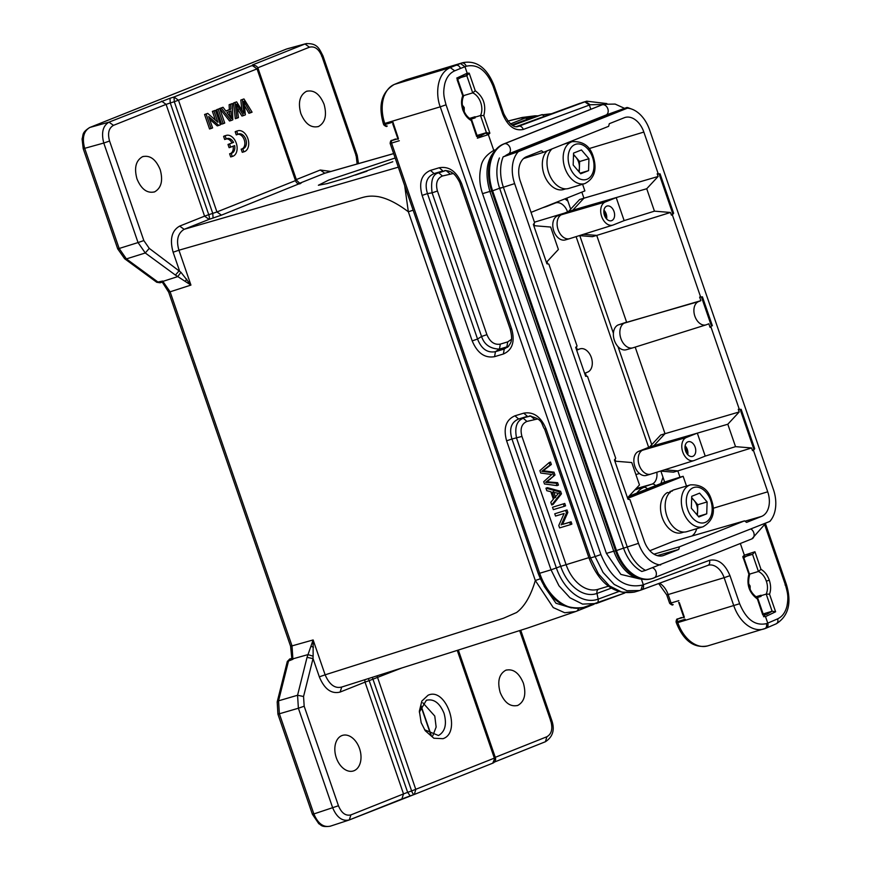 <?xml version="1.0" encoding="UTF-8"?>
<svg xmlns="http://www.w3.org/2000/svg" width="870" height="870" viewBox="0 0 870 870"><rect width="100%" height="100%" fill="white"/><g stroke="black" fill="none" stroke-linecap="round" stroke-linejoin="round"><path stroke-width="1.3" d="M549.144 462.601L539.9 470.626L540.727 473.041L551.787 474.487L543.706 481.697L544.5 483.992L557.072 485.623L558.442 485.079L557.616 482.698L546.98 481.817L554.984 475.031L553.994 472.182L543.184 470.779L551.352 464.482L550.514 462.057L549.144 462.601L549.981 465.026L551.352 464.482M557.072 485.623L556.256 483.241L557.616 482.698M556.256 483.241L545.62 482.361L546.98 481.817M545.62 482.361L554.984 475.031M553.614 475.585L552.635 472.725L553.994 472.182M552.635 472.725L541.814 471.322L543.184 470.779M541.814 471.322L549.981 465.026M555.658 497.564L553.57 491.485M554.288 498.108L552.2 492.039L558.486 493.377L554.288 498.108M560.574 491.267L547.317 487.668L545.947 488.211L546.817 490.723L550.797 491.702L553.374 499.195L550.797 502.273L551.721 504.97L553.092 504.426L561.454 493.823L560.574 491.267L559.203 491.811L545.947 488.211M551.721 504.97L560.084 494.367L561.454 493.823M560.084 494.367L559.203 491.811M564.76 503.447L552.515 507.264L553.331 509.635L564.217 506.362L565.576 505.818L564.76 503.447L552.515 507.264M564.217 506.362L563.401 503.991M567.012 509.972L554.755 513.789L555.538 516.062L564.097 513.485L558.779 525.469L559.617 527.894L570.502 524.621L571.873 524.077L571.09 521.804L562.542 524.382L567.849 512.397L567.012 509.972L554.755 513.789M570.502 524.621L569.719 522.348L571.09 521.804M569.719 522.348L562.542 524.382M561.172 524.925L566.479 512.941L567.849 512.397M566.479 512.941L565.641 510.516M606.107 114.992A28.449 19.075 -106.8 0 1 606.76 114.775L605.955 115.057A5.47 4.056 68.3 0 1 605.716 115.144M698.849 516.976L706.734 513.833L707.114 501.925L699.611 493.159L691.726 496.302L691.346 508.21L698.849 516.976M674.261 489.734A21.891 14.67 73.2 0 0 666.909 516.138A21.891 14.67 73.2 0 0 686.876 531.646L703.047 526.774A21.891 14.67 -106.8 0 1 683.08 511.266A21.891 14.67 -106.8 0 1 690.432 484.862L674.261 489.734M697.446 515.334L697.783 504.73L691.683 497.607M697.783 504.73L707.114 501.925M698.327 516.367L706.734 513.833M696.794 514.583A10.918 7.319 73.2 0 0 696.707 505.165A10.918 7.319 73.2 0 0 691.661 498.292M566.859 198.088L570.666 209.159M579.79 235.639L613.415 333.308M617.994 346.608L651.75 444.646M660.874 471.127L664.626 482.023L629.01 496.226M582.585 184.255L584.868 190.911L531.037 212.378M547.176 150.836A21.445 14.377 73.2 0 0 544.033 174.315A21.445 14.377 73.2 0 0 563.107 189.649L565.783 188.855M552.004 148.9A21.891 14.67 73.2 0 0 548.742 172.923A21.891 14.67 73.2 0 0 568.708 188.442L584.879 183.57A21.891 14.67 -106.8 0 1 564.913 168.051A21.891 14.67 -106.8 0 1 572.264 141.647C583.226 141.147 590.251 146.225 593.351 156.894C597.211 169.704 594.384 178.6 584.879 183.57M581.443 149.955L573.558 153.098L573.178 165.006L580.682 173.772L588.566 170.629L588.946 158.721L581.443 149.955M579.268 172.129L579.616 161.526L573.515 154.403M579.616 161.526L588.946 158.721M580.149 173.163L588.566 170.629M578.626 171.368A10.918 7.319 73.2 0 0 578.539 161.95A10.918 7.319 73.2 0 0 573.493 155.088M537.671 418.948L526.937 421.417C521.576 423.81 519.912 428.812 521.946 436.425L566.055 564.521A35.017 23.479 73.2 0 0 597.994 589.338L608.402 586.206M639.537 590.534L640.962 590.067L642.517 585.042C624.888 588.881 611.023 578.724 600.909 554.56L595.113 556.572L603.084 572.46L614.198 584.433L626.944 590.708L639.537 590.534L641.592 589.827C643.354 588.979 643.93 587.283 643.332 584.738L709.441 560.345A4.383 3.241 -110.3 0 1 707.843 565.391L708.158 565.282A17.509 11.734 -106.8 0 1 724.134 577.691L668.149 594.547A17.509 11.734 73.2 0 0 659.525 583.226M453.161 173.532L442.438 176.001C437.066 178.393 435.402 183.396 437.447 191.008L486.906 334.646C489.995 341.953 494.475 345.107 500.326 344.118L507.754 341.877L511.429 339.365M467.179 73.156L464.971 66.74L460.48 63.521L461.709 63.042A32.832 22.011 -106.8 0 1 462.742 62.694L406.758 79.551A32.832 22.011 73.2 0 0 405.724 79.899L455.956 65.25C458.066 65.022 459.567 66.087 460.447 68.469L454.738 70.818C449.801 73.026 446.484 77.354 444.777 83.803C442.917 93.166 443.765 96.276 446.049 104.813L440.253 106.825C435.816 95.776 436.011 73.961 450.225 67.61L454.738 70.818M526.937 421.417L523.251 418.263C516.671 420.808 514.453 427.474 516.606 438.252L560.704 566.348L588.892 557.648M530.896 415.969L529.254 415.969C543.88 419.34 540.857 423.962 544.696 429.28L589.11 558.29L590.523 557.953L598.44 573.874L609.457 585.901L622.05 592.209L634.447 592.078C614.448 595.113 599.332 583.846 589.11 558.29M476.662 136.525L471.29 120.56C467.494 118.483 464.678 114.905 462.84 109.816L462.666 109.729M462.84 109.816C461.154 104.683 461.122 99.996 462.742 95.754L462.96 96.744M462.742 95.754L457.076 79.616M399.602 82.269L394.436 84.401A32.832 22.011 73.2 0 0 384.812 123.507L385.138 124.475L383.735 124.801L383.409 123.844L440.253 106.825L595.113 556.572L590.523 557.953L546.099 428.943L545.316 428.953M507.743 341.877L506.862 346.858L508.819 345.999M486.906 334.656L481.567 336.483C484.231 344.574 490.191 348.783 499.445 349.098L495.443 351.676C487.385 353.144 481.425 348.935 477.554 339.05L481.556 336.483L432.096 192.846L427.464 193.586C424.462 183.494 426.681 176.817 434.119 173.576L438.752 172.836C432.771 174.033 430.552 180.699 432.107 192.846L437.447 191.008M640.962 590.067L641.592 589.827M764.958 525.524L785.49 585.129C787.785 593.612 788.633 596.7 786.991 605.966C785.436 612.339 782.326 616.634 777.649 618.853L767.753 623.127C768.406 625.639 767.84 627.335 766.068 628.194L764.6 628.738A4.383 3.241 -110.3 0 0 764.741 628.695A4.383 3.241 -110.3 0 0 766.339 623.649L767.753 623.127L765.524 616.645M777.649 618.853C778.291 621.365 777.736 623.061 775.953 623.92L766.068 628.194M757.02 597.614L761.054 596.396L760.837 595.743A14.224 9.537 73.2 0 0 761.054 595.243L755.747 596.842M747.743 555.234L752.55 554.331L758.422 571.47L761 569.361C764.686 571.481 767.449 575.081 769.287 580.159L766.339 581.182C767.895 585.673 767.862 589.98 766.231 594.112L760.837 595.743M749.472 574.167L758.422 571.47C762.076 573.276 764.708 576.516 766.339 581.182M769.287 580.159C770.961 585.303 771.048 589.969 769.537 594.177L766.231 594.112M769.537 594.177L775.605 611.784L772.136 611.24L766.698 614.405L763.99 614.927M602.997 104.476L590.154 104.77L585.619 101.572L584.857 101.855L589.371 105.063L523.261 129.456A4.383 3.241 69.7 0 0 518.77 126.237L584.857 101.855M475.27 90.784L472.714 92.873A14.224 9.537 -106.8 0 1 480.512 115.525L483.807 115.59C486.363 105.161 483.513 96.896 475.27 90.784L469.202 73.167L466.82 75.744L459.284 78.017M613.763 551.178L606.412 553.396L482.546 193.651L489.886 191.433M762.772 614.992L757.433 599.028C749.179 592.905 746.329 584.64 748.885 574.211L749.07 575.222M456.674 78.137L467.19 73.178L466.048 75.777L466.82 75.744L472.714 92.873L463.351 95.689M457.337 79.529L462.862 76.353L466.048 75.777M467.168 73.178L469.202 73.167M464.232 111.719L464.232 107.521L461.644 104.182M618.537 591.622L598.136 599.147L596.994 593.427A38.672 25.926 -106.8 0 1 560.704 566.348L551.036 569.839L506.612 440.829L511.962 438.991C508.961 428.899 511.179 422.233 518.618 418.992L530.678 416.012L534.365 419.177M641.462 579.3L643.332 584.738L642.517 585.042M606.412 553.396L620.865 574.407L639.635 578.909M477.347 138.178L488.342 134.611L493.779 150.412C486.189 154.882 481.915 160.363 480.969 166.855C478.946 175.751 479.468 184.679 482.546 193.651M442.438 176.001L438.752 172.847L445.864 170.52M763.164 613.937L772.114 611.24L766.22 594.112M775.605 611.784L765.513 616.623L763.545 614.959L766.698 614.405M765.535 616.623L763.501 616.634M750.147 590.251L750.147 586.054L748.537 583.542M745.318 556.506L752.528 554.342L754.932 551.754L744.361 555.19L740.337 543.511M590.806 109.228L589.371 105.063L590.154 104.77M580.225 103.215A4.383 3.241 69.7 0 1 580.355 103.16A4.383 3.241 69.7 0 1 580.497 103.117L516.323 126.618M585.619 101.572L524.61 123.736M524.882 123.638L516.432 126.628M603.834 212.106A5.688 3.817 -106.8 0 1 604.998 214.303A5.688 3.817 -106.8 0 1 605.433 217.413M684.994 447.8A5.688 3.817 -106.8 0 1 686.147 449.997A5.688 3.817 -106.8 0 1 686.593 453.107M485.808 133.164L488.331 134.611L489.875 133.197L486.417 132.653L480.686 135.894L477.391 136.492M495.008 149.923L493.779 150.412L494.867 150.086M743.774 557.572L744.361 555.19L742.828 556.604L743.176 558.083M470.898 119.146L475.14 117.863L474.911 117.211A14.224 9.537 73.2 0 0 475.14 116.721L469.615 118.385M474.911 117.211L480.512 115.525L486.417 132.653L477.043 135.47M506.612 440.829C503.164 428.105 505.938 419.764 514.931 415.816L518.618 418.992L527.405 416.338M514.931 415.816L523.74 413.163L527.427 416.338M523.74 413.163C533.506 411.466 540.955 416.73 546.099 428.943M383.735 124.801C385.649 126.509 386.791 126.911 387.139 126.019L387.226 125.998A2.186 1.468 73.2 0 1 387.128 126.019A2.186 1.468 73.2 0 1 385.138 124.475L392.925 122.126L393.447 124.116M392.925 122.126L398.427 138.591M461.6 183.526L511.69 329.001C515.138 341.725 512.365 350.066 503.371 354.014L494.562 356.667C484.797 358.364 477.336 353.111 472.203 340.888L422.113 195.413C418.666 182.689 421.439 174.359 430.433 170.4L434.119 173.576L442.917 170.922L439.23 167.758C449.007 166.05 456.456 171.314 461.6 183.526L460.806 183.548M511.69 329.001L510.897 329.012M508.569 346.293L504.241 349.022L495.443 351.676L494.562 356.667M503.371 354.014L504.241 349.022L506.873 346.869L499.445 349.109L500.326 344.118M472.203 340.888L477.554 339.05L427.464 193.586L422.113 195.413M679.361 602.649L684.342 617.124M743.698 557.398L749.581 574.472M606.618 218.979A7.569 5.068 73.2 0 0 606.162 213.835A7.569 5.068 73.2 0 0 603.965 210.148M687.779 454.673A7.569 5.068 73.2 0 0 687.322 449.529A7.569 5.068 73.2 0 0 685.125 445.842M614.002 211.475A7.656 5.133 -106.8 0 1 611.393 220.73A7.656 5.133 -106.8 0 1 604.443 215.281A7.656 5.133 -106.8 0 1 606.977 206.059A7.656 5.133 -106.8 0 1 614.002 211.475M695.152 447.169A7.656 5.133 -106.8 0 1 692.542 456.424A7.656 5.133 -106.8 0 1 685.593 450.975A7.656 5.133 -106.8 0 1 688.126 441.753A7.656 5.133 -106.8 0 1 695.152 447.169M508.069 154.099L512.408 152.794L503.164 156.85A35.278 23.653 73.2 0 0 503.415 187.311L627.292 547.056A35.278 23.653 73.2 0 0 645.54 570.35L769.722 521.478A29.765 19.956 73.2 0 0 771.19 519.705A29.765 19.956 73.2 0 0 773.43 489.538L649.553 129.793A29.765 19.956 73.2 0 0 632.044 109.207A29.765 19.956 73.2 0 0 627.411 108.163L626.976 107.467L627.411 108.163L518.335 151.652L503.164 156.85L626.976 107.467L605.835 115.101M499.423 157.97A35.278 23.653 73.2 0 0 499.684 188.431L623.562 548.176A35.278 23.653 73.2 0 0 641.81 571.47L645.54 570.35M624.138 220.61L613.209 224.971A12.158 8.156 -106.8 0 1 612.828 225.112A12.158 8.156 -106.8 0 1 601.572 216.217A12.158 8.156 -106.8 0 1 605.303 201.992L616.221 197.631L624.138 220.61L654.447 211.16L646.725 188.736L658.101 176.49L657.187 173.826L660.069 173.869L673.63 213.237L672.347 214.846L671.412 215.129L672.695 213.52L659.145 174.141L657.187 173.826M651.238 473.976A12.691 8.504 -106.8 0 1 650.825 474.117A12.691 8.504 -106.8 0 1 650.706 474.161A12.691 8.504 -106.8 0 1 639.189 465.145A12.691 8.504 -106.8 0 1 642.973 449.997L653.903 445.636L697.327 433.151L705.222 456.097L694.293 460.458A12.158 8.156 -106.8 0 1 693.912 460.6A12.158 8.156 -106.8 0 1 682.656 451.704A12.158 8.156 -106.8 0 1 686.386 437.479L697.316 433.119M706.092 324.847A12.234 8.2 -106.8 0 0 706.483 324.706L708.822 323.781L710.05 327.348L711.442 326.054L701.481 297.105L699.632 297.105L700.861 300.672L698.523 301.607A12.234 8.2 -106.8 0 0 694.771 315.908A12.234 8.2 -106.8 0 0 706.092 324.847L632.947 347.815A13.137 8.798 -106.8 0 1 632.816 347.848A13.137 8.798 -106.8 0 1 620.897 338.528A13.137 8.798 -106.8 0 1 624.823 322.846L698.523 301.607M586.467 376.308L585.336 373.023L587.674 372.088A12.234 8.2 -106.8 0 0 591.328 357.494A12.234 8.2 -106.8 0 0 580.236 348.805L577.288 349.653M576.299 346.793L577.375 349.914L579.714 348.99A12.234 8.2 -106.8 0 1 580.236 348.805M657.285 555.636L678.763 549.427L663.788 555.408A20.608 13.811 -106.8 0 1 662.918 555.702A20.608 13.811 -106.8 0 1 644.224 541.064L629.934 499.587L627.988 499.271L614.438 459.893L615.721 458.294L587.489 376.308L585.651 376.308L575.69 347.369L577.082 346.075L548.85 264.099L546.904 263.784L533.343 224.406L534.637 222.796L520.347 181.319A20.608 13.811 -106.8 0 1 526.502 156.72L541.488 150.749L543.565 152.272L523.588 158.547M658.133 173.554L643.843 132.066A20.608 13.811 -106.8 0 0 624.943 117.493A20.608 13.811 -106.8 0 0 624.279 117.733L609.294 123.703L608.641 126.313L543.565 152.272M753.431 450.334L752.496 450.627L754.714 448.724L753.431 450.334L767.721 491.811A20.608 13.811 -106.8 0 1 761.554 516.41L746.58 522.391L744.502 520.869L673.206 541.39L649.825 550.721M678.763 549.427L679.426 546.817L653.979 554.168M671.412 215.129L670.487 212.476L654.447 211.16M570.154 238.489A12.691 8.504 -106.8 0 1 569.741 238.63A12.691 8.504 -106.8 0 1 569.611 238.674A12.691 8.504 -106.8 0 1 558.105 229.658A12.691 8.504 -106.8 0 1 561.889 214.509L572.819 210.148L646.725 188.736M581.834 192.118L583.922 198.197L579.616 199.534L568.48 211.508L572.819 210.148L583.922 198.197L658.101 176.49M705.222 456.097L735.531 446.647L751.582 447.963L677.817 470.898L664.549 469.811M697.327 433.151L727.809 424.234L735.531 446.647M752.496 450.627L751.582 447.963M753.79 449.007L740.229 409.639L738.271 409.313L739.185 411.978L727.809 424.234M615.003 459.186L615.71 461.23L631.75 462.535L639.472 484.96L628.096 497.205L628.858 499.413M547.774 263.925L547.012 261.718L558.388 249.472L550.666 227.048L534.626 225.732L533.919 223.699M518.335 151.652A29.765 19.956 73.2 0 0 514.638 183.603L638.504 543.348A29.765 19.956 73.2 0 0 660.656 564.978M659.145 174.141L660.069 173.869M672.695 213.52L673.63 213.237M711.442 326.054L710.05 327.348M699.632 297.105L702.416 296.822L712.378 325.772M702.416 296.822L701.481 297.105M738.271 409.313L741.164 409.357L754.714 448.724M741.164 409.357L740.229 409.639M744.502 520.869L679.426 546.817M691.944 535.996A19.738 13.235 73.2 0 0 696.718 528.677M660.461 471.094L673.489 472.16L677.817 470.898L679.992 477.206L683.135 476.292L686.495 486.047M670.487 212.476L596.733 235.411L583.465 234.324M632.816 347.848L626.259 349.74A13.05 8.754 73.2 0 1 614.416 340.474A13.05 8.754 73.2 0 1 618.32 324.891L700.861 300.672M579.376 235.607L592.405 236.673L596.733 235.411L626.596 322.139L618.32 324.891M568.48 211.508L557.55 215.869A12.637 8.472 73.2 0 0 553.777 230.952A12.637 8.472 73.2 0 0 565.25 239.935L569.611 238.674M649.575 446.995L653.903 445.636L665.006 433.684L660.7 435.022L649.575 446.995L638.645 451.356A12.637 8.472 73.2 0 0 634.861 466.44A12.637 8.472 73.2 0 0 646.334 475.422L650.706 474.161M635.198 347.108L665.006 433.684L739.185 411.978M700.578 296.822L672.347 214.846M739.217 409.041L710.986 327.055M628.879 496.357L631 495.693L628.618 496.639M628.303 497.814L679.992 477.206L664.626 482.023M628.412 498.118L683.135 476.292M392.794 161.744L347.163 177.708L327.087 183.624L318.387 185.245L328.795 180.036L395.165 157.992M366.966 171.183L355.373 175.066M313.124 656.154L313.124 639.95L325.13 674.826L503.415 618.265L516.606 612.502C524.588 606.52 530.82 595.863 535.311 580.518L408.345 211.791C397.264 203.384 387.237 198.338 378.276 196.653C366.063 194.826 362.268 198.077 349.12 201.405L178.926 250.212L190.932 285.088L180.949 272.288L177.774 276.584L190.932 285.088L170.107 291.809L162.897 281.391L177.774 276.584L175.425 275.083L179.405 270.472L173.119 252.224C169.563 239.304 171.738 230.604 179.655 226.102L204.581 216.162L166.083 104.378L113.481 125.356C108.761 128.075 107.456 133.295 109.566 141.027L143.833 240.566L149.259 248.374L145.279 252.985L138.047 242.567L119.157 248.483L126.389 258.901L158.383 282.358L162.179 282.13M401.69 668.019L369.185 680.634L407.649 792.342L403.517 793.918L365.019 682.134L340.094 692.074C331.361 694.206 324.434 689.127 319.323 676.838L313.037 658.59L303.554 696.5L297.562 695.26L307.045 657.361L313.015 658.601L313.102 656.165L307.937 654.61L292.875 658.851L292.015 645.888M169.693 291.667C168.269 292.244 168.41 292.298 170.107 291.809L292.026 645.888L313.124 639.95L307.045 657.361M180.917 272.288L149.259 248.374M398.319 167.17L184.157 229.31C177.795 233.258 176.044 240.229 178.926 250.212L173.119 252.224M413.13 210.17L408.345 211.791L404.68 185.647M319.323 676.838L325.13 674.826C329.469 684.766 335.015 688.822 341.758 687.006L340.094 692.074M578.898 608.304L577.125 610.99L575.701 611.523L564.706 612.741L553.255 607.586L535.311 580.518L541.118 578.506M311.253 646.377A4.383 0.652 15.2 0 0 313.472 647.16M303.554 696.5L304.174 706.222L298.388 708.234L332.666 807.762C336.799 817.485 342.334 821.541 349.272 819.942L349.381 819.91M304.174 706.222L338.452 805.761C341.529 813.102 345.684 816.147 350.914 814.896L403.517 793.918L401.886 798.975L410.183 795.909L407.649 792.342L411.63 790.95L372.316 677.338M359.527 748.548A18.607 12.474 -106.8 0 1 353.372 770.961A18.607 12.474 -106.8 0 1 336.309 757.803A18.607 12.474 -106.8 0 1 342.649 735.335A18.607 12.474 -106.8 0 1 359.527 748.548M160.047 282.783L156.785 282.272L162.723 281.043L162.255 282.108L168.671 292.157L290.58 646.225L291.82 658.383L292.875 658.851M186.745 279.107L185.44 280.999M154.642 191.846C147.226 193.618 141.332 189.301 136.981 178.905C133.991 167.964 135.84 160.558 142.539 156.698C149.955 154.925 155.839 159.243 160.189 169.639C163.19 180.59 161.331 187.985 154.642 191.846L154.033 192.063M142.539 156.698L143.333 156.426M510.429 123.931L525.165 118.059L520.869 117.961L507.754 121.137M393.653 153.62L324.782 173.228L300.193 183.037M301.433 182.863L221.437 215.151L209.083 219.37C209.67 218.99 209.55 217.424 208.746 214.672L204.581 216.162L209.083 219.37L184.157 229.31L179.655 226.102M544.087 586.184L555.995 603.247L571.416 607.912M349.425 819.899L414.12 794.527A4.383 1.174 -109.2 0 1 411.63 790.95L494.356 758.129L457.25 650.39M288.612 660.569L289.677 658.981M277.247 701.938L278.552 700.818L279.379 713.791L313.863 813.928C318.007 823.694 323.542 827.751 330.48 826.108M292.962 659.264L287.296 661.515L289.819 658.927M161.602 101.159L166.094 104.378L170.281 102.965L208.746 214.672L212.758 213.389L213.096 218.098M143.833 240.566L138.047 242.567L103.78 143.039L84.673 148.335L119.157 248.483M221.437 215.151L216.934 211.943L295.495 180.612L257.031 68.882L178.47 100.213L216.934 211.943L212.758 213.389L174.304 101.703L170.281 102.965L169.965 98.266L109 122.148C102.877 125.78 101.137 132.74 103.78 143.039L109.566 141.027M296.202 180.112L295.495 180.612C296.344 182.939 297.844 184.016 299.998 183.82M325.51 172.978L324.782 173.228L320.28 170.02L330.883 171.455M528.123 118.983L525.165 118.059L538.019 115.851M564.913 198.871L567.903 201.122M414.098 794.538A4.383 4.383 0 0 0 414.305 794.462L415.795 789.46L377.014 675.849M364.791 679.72L365.019 682.134L369.185 680.634A4.383 1.174 71.1 0 0 368.293 678.611M420.841 705.961L430.867 735.063M348.826 820.116L330.111 826.25C320.954 827.381 321.389 824.88 318.812 823.738L312.406 814.287L277.911 714.139M278.944 713.65C277.53 714.237 277.671 714.281 279.346 713.791L298.388 708.234L297.562 695.26L278.552 700.818L288.622 660.58M119.103 248.505C117.45 248.983 117.319 248.929 118.733 248.341M124.704 258.705L126.335 258.923M254.888 65.554L252.387 64.967L304.989 43.989L286.447 49.057L89.904 127.444C83.65 131.065 81.91 138.036 84.684 148.335M357.124 163.984L356.2 155.871C357.592 155.295 357.483 155.241 355.873 155.697M356.2 155.871L321.933 56.332C318.855 48.992 314.701 45.947 309.47 47.197L257.803 67.806M318.507 126.498C311.09 128.26 305.207 123.953 300.846 113.546C297.855 102.606 299.715 95.211 306.403 91.35C313.82 89.577 319.703 93.895 324.064 104.291C327.055 115.231 325.206 122.637 318.507 126.498L317.898 126.705M306.403 91.35L307.208 91.078M495.269 757.324L546.893 736.738C551.613 734.019 552.918 728.799 550.808 721.067L519.662 630.587M517.846 705.396C510.429 707.169 504.535 702.851 500.185 692.455C497.194 681.504 499.043 674.109 505.742 670.248C513.159 668.475 519.042 672.793 523.392 683.189C526.394 694.129 524.534 701.535 517.846 705.396L517.237 705.603M505.742 670.248L506.536 669.976M428.029 695.26C446.082 686.582 461.926 732.605 442.982 738.684L433.847 738.238L425.245 730.724L421.167 722.687L419.362 711.149L421.841 701.079L428.029 695.26M431.215 735.226L421.015 705.592M422.863 702.808L434.772 716.053L436.142 727.059L432.781 735.759M169.965 98.266L173.989 97.005L178.47 100.213L174.304 101.703L173.989 97.005L250.962 65.957L252.55 65.674L257.031 68.882L257.748 68.425M309.47 47.197L304.989 43.989L306.838 43.5M424.593 729.767L438.458 735.52C445.157 731.648 447.006 724.231 444.026 713.269C439.654 702.862 433.749 698.534 426.333 700.296L419.351 712.16M427.116 700.035L426.333 700.296M670.085 492.757L667.388 492.518A21.445 14.377 73.2 0 0 662.211 517.519A21.445 14.377 73.2 0 0 681.775 532.723L683.95 532.07M671.586 490.995L669.911 491.506L670.128 492.148M669.911 491.506L672.358 491.017M242.741 148.705L243.817 151.837A10.94 7.341 73.2 0 0 244.176 151.739A10.94 7.341 73.2 0 0 248.048 139.146A10.94 7.341 73.2 0 0 237.869 130.783A10.94 7.341 73.2 0 0 236.738 131.283L235.183 131.751L236.259 134.883L237.814 134.404A7.656 5.133 -106.8 0 1 238.815 133.926A7.656 5.133 -106.8 0 1 245.938 139.776A7.656 5.133 -106.8 0 1 243.23 148.596A7.656 5.133 -106.8 0 1 242.741 148.705L241.186 149.172L242.262 152.304A10.94 7.341 73.2 0 0 242.621 152.207A10.94 7.341 73.2 0 0 242.98 152.087M236.738 131.283L237.814 134.404M238.065 134.252A7.656 5.133 -106.8 0 1 244.448 140.472A7.656 5.133 -106.8 0 1 242.154 148.879M243.817 151.837L242.262 152.304M237.869 130.783L236.314 131.25A10.94 7.341 73.2 0 0 235.183 131.751M231.159 153.327L232.236 156.448A10.94 7.341 73.2 0 0 232.594 156.361A10.94 7.341 73.2 0 0 236.466 143.767A10.94 7.341 73.2 0 0 226.287 135.394A10.94 7.341 73.2 0 0 225.156 135.905L226.233 139.026A7.656 5.133 -106.8 0 1 227.233 138.547A7.656 5.133 -106.8 0 1 233.551 142.408L228.005 144.474L229.114 147.683L234.661 145.627A7.656 5.133 -106.8 0 1 231.648 153.218A7.656 5.133 -106.8 0 1 231.159 153.327L229.604 153.794L230.68 156.915A10.94 7.341 73.2 0 0 231.039 156.828A10.94 7.341 73.2 0 0 231.398 156.698M233.551 142.408L228.005 144.474M229.56 144.007L230.67 147.215M233.127 146.236A7.656 5.133 -106.8 0 1 230.572 153.501M232.236 156.448L230.68 156.915M226.287 135.394L224.732 135.861A10.94 7.341 73.2 0 0 223.601 136.373L224.677 139.494L226.233 139.026M225.156 135.905L223.601 136.373M226.483 138.874A7.656 5.133 -106.8 0 1 231.996 142.876M243.948 98.941L242.36 99.582L243.883 113.437L236.64 101.855L235.128 102.464L236.868 118.222L238.434 117.602L236.596 104.182L243.502 115.579L245.383 114.829L243.883 101.268L250.473 112.806L252.072 112.165L243.948 98.941L240.805 100.05L241.893 110.251M242.36 99.582L240.805 100.05M236.64 101.855L233.573 102.932L235.313 118.701L236.868 118.222M235.128 102.464L233.573 102.932M237.238 108.619L241.947 116.047L243.502 115.579M244.405 105.477L248.918 113.274L250.473 112.806M226.961 112.48L230.974 110.881L231.442 118.657L226.961 112.48M229.419 111.349L229.582 116.112M232.333 103.573L230.68 104.237L230.887 109.141L225.939 111.11L223.046 107.282L221.263 107.989L231.094 120.528L232.779 119.853L232.333 103.573L229.125 104.704L229.332 109.609L225.852 110.99M230.68 104.237L229.125 104.704M230.887 109.141L229.332 109.609M223.046 107.282L219.708 108.456L229.539 120.995L231.094 120.528M221.263 107.989L219.708 108.456M219.751 108.598L216.63 109.685L221.611 124.16L223.166 123.692L224.732 123.061L219.751 108.598L216.63 109.685M218.185 109.218L223.166 123.692M215.445 110.316L213.944 110.914L217.859 122.278L207.734 113.383L206.125 114.024L211.105 128.499L212.606 127.901L208.691 116.536L218.816 125.421L220.425 124.78L215.445 110.316L212.389 111.382L215.401 120.125M213.944 110.914L212.389 111.382M207.734 113.383L204.57 114.492L209.55 128.967L211.105 128.499M206.125 114.024L204.57 114.492M209.594 119.168L217.261 125.889L218.816 125.421M548.296 482.535L549.655 481.991M548.992 479.805L550.351 479.261M543.783 469.898L545.153 469.354M600.735 105.281A5.47 4.056 68.3 0 1 600.974 105.172A5.47 4.056 68.3 0 1 601.224 105.085A39.4 26.404 -106.8 0 1 602.682 104.574L503.197 144.17A5.47 4.056 68.3 0 1 503.447 144.083L602.149 104.802A5.47 4.056 68.3 0 1 607.76 108.641A5.47 4.056 68.3 0 1 605.955 115.057L508.178 154.055A5.47 4.056 68.3 0 1 507.939 154.131M652.707 567.827A5.47 4.056 -111.7 0 1 656.306 572.971A5.47 4.056 -111.7 0 1 654.12 577.887A5.47 4.056 -111.7 0 1 653.87 577.974A39.4 26.404 -106.8 0 1 652.413 578.485L651.489 578.768C632.479 582.726 620.495 568.425 613.785 551.265L615.547 550.84L491.68 191.095A39.4 26.404 -106.8 0 1 503.447 144.083L504.372 143.8A5.47 4.056 68.3 0 1 509.983 147.628A5.47 4.056 68.3 0 1 508.178 154.055L505.709 155.458M651.489 578.768A39.4 26.404 -106.8 0 1 615.547 550.84L616.482 550.558L492.605 190.813L501.196 187.67M503.197 144.17C487.831 153.218 483.405 169.008 489.919 191.52L492.605 190.813A39.4 26.404 -106.8 0 1 504.372 143.8L602.149 104.802A39.4 26.404 -106.8 0 1 603.606 104.291L602.682 104.574M751.647 538.976A5.47 4.056 -111.7 0 0 751.897 538.889A5.47 4.056 -111.7 0 0 754.105 534.202A5.47 4.056 -111.7 0 0 750.843 529.003M765.959 522.979L751.897 538.889L652.413 578.485A39.4 26.404 -106.8 0 1 616.482 550.558L623.54 548.133M710.703 500.489A18.39 12.321 73.2 0 0 693.249 487.7A18.39 12.321 73.2 0 0 687.757 509.646A18.39 12.321 73.2 0 0 705.211 522.435A18.39 12.321 73.2 0 0 710.703 500.489M569.589 166.431A18.39 12.321 73.2 0 0 587.043 179.231A18.39 12.321 73.2 0 0 592.535 157.285A18.39 12.321 73.2 0 0 575.081 144.496A18.39 12.321 73.2 0 0 569.589 166.431M460.447 68.469L466.222 66.251A4.383 3.241 -111 0 0 461.709 63.042L405.724 79.899A4.383 3.241 69 0 0 405.55 79.964L406.758 79.551M521.946 436.425L511.962 439.002L556.387 568.001A44.49 29.83 -106.8 0 0 598.136 599.147A4.383 3.241 69.7 0 1 596.352 603.497A4.383 3.241 69.7 0 1 596.211 603.541L582.563 604.095L569.97 597.788L558.964 585.76L551.036 569.839L539.672 573.265L391.554 143.082L390.141 143.419M393.914 84.629A4.383 3.241 67.5 0 1 394.208 84.477A4.383 3.241 67.5 0 1 394.436 84.401L450.225 67.61L460.48 63.521M446.179 170.607L449.866 173.772M611.262 588.163L596.994 593.427A4.383 3.241 69.7 0 1 598.56 589.164M681.145 617.635L681.395 617.537A2.186 1.468 73.2 0 0 681.319 617.569L677.926 618.918A2.186 1.62 -111.7 0 0 677.828 618.951A2.186 1.62 -111.7 0 0 677.719 619.005M766.339 623.649C755.095 626.074 746.199 619.44 739.641 603.726L677.806 622.605L677.469 621.604L676.055 621.941L676.403 622.942C682.058 637.144 691.617 649.096 707.756 645.877A32.832 22.011 73.2 0 1 677.806 622.605L676.403 622.942M681.482 617.515A2.186 1.468 73.2 0 0 681.395 617.537A2.186 2.186 0 0 0 681.221 617.602L677.828 618.951C676.925 618.581 676.338 619.57 676.055 621.941M405.387 80.029A4.383 3.241 69 0 1 405.55 79.964L399.885 82.139M600.909 554.56L446.049 104.813M397.884 138.754L392.207 140.461L395.48 139.015A2.186 1.468 73.2 0 0 395.404 139.037L395.23 139.102M641.832 589.74L707.701 565.435A4.383 3.241 -110.3 0 0 707.843 565.391L641.734 589.784M764.6 628.738A32.832 22.011 -106.8 0 1 763.74 629.021A32.832 22.011 -106.8 0 1 733.801 605.759L724.134 577.691L729.973 575.668C724.906 563.695 718.065 558.583 709.441 560.345M683.798 617.287L677.926 618.918M678.121 618.994A2.186 1.468 73.2 0 0 677.469 621.604L685.245 619.266M754.932 551.754L761 569.361M785.49 585.129C786.85 584.564 786.697 584.52 785.066 584.988M493.072 86.108L502.719 114.133L503.752 113.644L494.106 85.619L493.072 86.108C486.46 70.307 477.51 63.684 466.222 66.251M489.875 133.197L483.807 115.59M502.719 114.133C507.786 126.106 514.638 131.218 523.261 129.456M742.828 556.604L748.885 574.211M739.641 603.726L729.973 575.668M395.567 138.993A2.186 1.468 73.2 0 0 395.48 139.015A2.186 2.186 0 0 0 395.306 139.069L391.913 140.429C391.011 140.048 390.423 141.049 390.141 143.409L538.269 573.591C548.491 599.158 563.597 610.414 583.596 607.39A48.154 32.277 -106.8 0 1 539.672 573.265L538.269 573.591M392.207 140.461A2.186 1.468 73.2 0 0 391.554 143.082L399.33 140.733M430.433 170.4L439.23 167.758M583.596 607.39L624.845 592.981L596.494 603.443M669.65 603.334L666.735 594.884L668.149 594.547L671.064 602.997L669.65 603.334C671.629 605.041 672.771 605.455 673.054 604.552L673.141 604.519A2.186 1.468 -106.8 0 1 673.054 604.552A2.186 1.468 -106.8 0 1 671.064 602.997L678.839 600.659M544.5 116.395A4.383 3.241 -110.3 0 0 541.01 115.003L551.863 113.676M512.637 125.465L541.01 115.003L529.645 118.418A48.154 32.277 -106.8 0 1 530.907 117.994L542.271 114.579M517.922 126.498L518.77 126.237A17.509 11.734 -106.8 0 1 518.313 126.389C513.931 128.184 509.07 123.931 503.752 113.644M530.907 117.994L511.843 124.986L529.645 118.418A4.383 3.241 -110.3 0 0 529.515 118.461A4.383 3.241 -110.3 0 0 529.373 118.516M514.638 183.603L499.684 188.431M638.504 543.348L623.562 548.176M605.303 201.992L557.55 215.869M638.645 451.356L686.386 437.479M643.843 132.066L588.946 148.639M761.554 516.41L744.959 521.195M713.139 508.287L767.721 491.811M662.026 555.919L663.788 555.408M579.714 348.99L577.299 349.686M291.613 645.736C290.199 646.323 290.341 646.377 292.026 645.888M175.425 275.083L145.279 252.985L126.378 258.901M594.003 604.258L577.256 610.936M350.914 814.896L349.283 819.953M349.522 819.844L401.886 798.964M338.441 805.761L313.853 813.939M291.82 658.394L289.786 659.014M89.893 127.444L109 122.148L113.481 125.356M296.333 179.568L320.28 170.02M656.828 472.236A13.083 8.765 -106.8 0 1 652.032 484.122A4.383 3.241 68.3 0 1 655.599 485.623M662.973 477.249L660.895 483.502M576.103 236.64L648.661 447.365M556.408 202.264A4.383 3.241 68.3 0 1 555.408 202.993A4.383 3.241 68.3 0 1 555.256 203.047L547.371 206.19M555.473 202.96A13.083 8.765 -106.8 0 1 555.647 202.906A13.083 8.765 -106.8 0 1 567.566 211.878M548.209 205.527A4.383 3.241 68.3 0 1 547.219 206.255A4.383 3.241 68.3 0 1 547.056 206.31A30.689 20.576 73.2 0 1 546.142 206.647L542.543 207.789M544.283 207.093A30.689 20.576 73.2 0 0 546.142 206.647L555.647 202.906M647.4 488.886A4.383 3.241 -111.7 0 0 643.843 487.396A30.689 20.576 73.2 0 0 636.851 493.094M636.035 488.657L652.032 484.122L634.839 489.94M414.305 794.462L492.866 763.131L414.403 794.419M414.163 794.517L410.183 795.909M545.262 741.784L494.443 762.055L545.403 741.74L546.893 736.738M635.894 474.574L639.483 473.487M534.419 222.187L564.456 213.117M313.809 813.95C312.156 814.44 312.025 814.385 313.428 813.798M492.724 763.186L495.073 757.672M89.838 127.466L286.404 49.068M83.215 148.683L82.074 138.939C83.585 134.622 81.432 132.892 89.632 127.542L89.338 127.694M84.629 148.357C82.965 148.835 82.846 148.781 84.249 148.204M321.922 56.332C323.314 55.745 323.205 55.691 321.596 56.169M550.808 721.067C552.2 720.49 552.091 720.436 550.492 720.893M243.643 111.599L242.882 111.828M239.283 108.935L237.727 109.402M245.405 104.03L244.296 104.367M231.137 115.645L229.647 116.091M613.785 551.265L489.919 191.52M624.345 108.261L615.123 104.074L603.606 104.291M703.047 526.774C712.878 521.032 715.695 512.136 711.519 500.109C708.43 489.429 701.394 484.351 690.432 484.862M634.447 592.078L639.559 590.545M581.747 102.693L586.858 101.148M463.449 96.548C461.85 100.235 461.818 104.574 463.373 109.566C465.243 114.459 467.875 117.711 471.246 119.31M463.536 96.233L457.576 78.952M383.409 123.844C378.015 105.183 381.615 92.068 394.208 84.477L399.83 82.161M707.756 645.877L766.198 628.151M606.901 103.584L586.75 101.192M763.653 615.362L757.77 598.277M463.873 111.393L463.808 107.63L462.383 105.335M477.521 136.862L471.573 119.581M763.806 614.916L762.957 614.949M749.57 575.005C747.091 584.738 749.69 592.339 757.368 597.788M748.646 584.248L749.722 586.152L749.788 589.925M765.589 524.012L786.469 584.662C791.841 603.117 788.427 616.167 776.236 623.812M494.106 85.619C488.451 71.416 478.87 59.475 462.742 62.694M480.686 135.894L476.836 136.47M398.09 139.374L392.74 123.834M444.711 170.563C447.996 170.596 450.714 171.51 452.889 173.315C455.891 174.794 460.567 183.526 460.186 183.864L510.277 329.338C512.952 340.496 511.332 342.573 507.525 347.304M684.005 617.907L678.654 602.355M748.689 554.908L743.567 557.877M610.696 113.589L606.76 114.775M666.735 594.884L658.655 583.542M612.828 225.112L569.741 238.63M693.912 460.6L650.825 474.117M771.19 519.705L770.113 521.195M632.044 109.207L627.705 107.575M341.225 687.202L527.459 628.107L575.701 611.523L594.079 604.237M160.102 282.772L162.255 282.108M300.672 183.048L300.715 183.048C300.726 184.081 299.323 183.102 296.518 180.101L258.053 68.393A4.383 4.383 0 0 0 253.137 65.511M325.554 172.967L393.642 153.588M507.732 121.104L522.163 117.472L535.072 115.808M538.008 115.862L535.257 115.808M287.339 661.363L277.193 701.927L277.911 714.129M117.7 248.853L124.649 258.738M305.838 43.696L287.317 48.774M358.483 163.593L357.233 155.393L322.955 55.843C319.355 49.177 317.713 42.826 305.772 43.728M545.436 741.718C552.809 736.879 554.951 729.832 551.841 720.588L520.738 630.25M492.866 763.131A4.383 4.383 0 0 0 495.378 757.639L458.327 650.042M117.7 248.831L83.215 148.694M156.796 282.304L124.671 258.749M563.803 144.202L572.264 141.647M244.176 151.739L242.621 152.207M232.594 156.361L231.039 156.828"/></g></svg>
